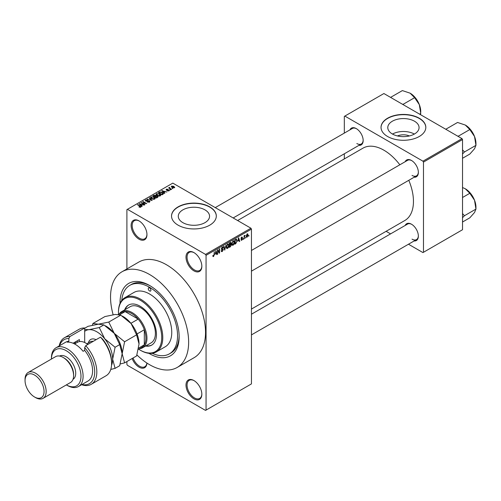 <?xml version="1.0" encoding="UTF-8"?>
<svg xmlns="http://www.w3.org/2000/svg" width="501" height="501" viewBox="0 0 501 501"><rect width="100%" height="100%" fill="white"/><g stroke="black" fill="none" stroke-linecap="round" stroke-linejoin="round"><path stroke-width="0.75" d="M193.918 270.859A11.197 6.463 60 0 1 186.003 257.151A11.197 6.463 60 0 1 193.918 252.579L193.918 252.579A11.197 6.463 60 0 1 201.834 266.288A11.197 6.463 60 0 1 193.918 270.859M194.188 252.742A10.446 6.031 -120 0 0 189.228 252.366A10.446 6.031 -120 0 0 187.625 260.739A10.446 6.031 -120 0 0 194.451 269.945A10.446 6.031 -120 0 0 199.674 270.465A10.446 6.031 -120 0 0 201.834 265.975M193.918 398.827A11.197 6.463 60 0 1 186.003 385.119A11.197 6.463 60 0 1 193.918 380.547L193.918 380.547A11.197 6.463 60 0 1 201.834 394.256A11.197 6.463 60 0 1 193.918 398.827M194.188 380.704A10.446 6.031 -120 0 0 189.228 380.334A10.446 6.031 -120 0 0 187.625 388.707A10.446 6.031 -120 0 0 194.451 397.913A10.446 6.031 -120 0 0 199.674 398.433A10.446 6.031 -120 0 0 201.834 393.943M146.943 363.068A11.197 6.463 60 0 1 139.04 367.139A11.197 6.463 60 0 1 132.145 358.516M133.059 357.99A10.446 6.031 -120 0 0 139.566 366.225A10.446 6.031 -120 0 0 144.789 366.745A10.446 6.031 -120 0 0 146.893 363.037M139.04 239.171A11.197 6.463 60 0 1 131.124 225.463A11.197 6.463 60 0 1 139.04 220.891L139.04 220.891A11.197 6.463 60 0 1 146.956 234.606A11.197 6.463 60 0 1 139.04 239.171M139.309 221.054A10.446 6.031 -120 0 0 134.343 220.678A10.446 6.031 -120 0 0 132.74 229.051A10.446 6.031 -120 0 0 139.566 238.257A10.446 6.031 -120 0 0 144.789 238.777A10.446 6.031 -120 0 0 146.95 234.293M397.462 135.953A9.914 5.724 180 0 1 409.392 135.953M414.49 121.217A15.644 9.031 0 0 0 397.443 119.257A15.644 9.031 0 0 0 387.787 127.598A15.644 9.031 0 0 0 392.364 133.986A15.644 9.031 0 0 0 409.411 135.946A15.644 9.031 0 0 0 419.068 127.598A15.644 9.031 0 0 0 414.49 121.217M414.358 134.061A15.644 9.031 0 0 0 392.496 134.061M419.256 118.217A22.388 12.926 0 0 0 394.857 115.418A22.388 12.926 0 0 0 381.036 127.36A22.388 12.926 0 0 0 387.592 136.497A22.388 12.926 0 0 0 411.997 139.297A22.388 12.926 0 0 0 425.819 127.36A22.388 12.926 0 0 0 419.256 118.217M425.812 127.479A22.388 12.926 0 0 0 419.256 118.461A22.388 12.926 0 0 0 394.957 115.637A22.388 12.926 0 0 0 381.036 127.479M182.859 222.651A15.644 9.031 180 0 1 178.281 216.263A15.644 9.031 180 0 1 187.938 207.915A15.644 9.031 180 0 1 204.984 209.875A15.644 9.031 180 0 1 209.562 216.263A15.644 9.031 180 0 1 199.905 224.605A15.644 9.031 180 0 1 182.859 222.651M209.75 206.875A22.388 12.926 0 0 0 185.351 204.076A22.388 12.926 0 0 0 171.53 216.019A22.388 12.926 0 0 0 178.087 225.156A22.388 12.926 0 0 0 202.492 227.961A22.388 12.926 0 0 0 216.313 216.019A22.388 12.926 0 0 0 209.75 206.875M216.307 216.138A22.388 12.926 0 0 0 209.75 207.12A22.388 12.926 0 0 0 185.451 204.295A22.388 12.926 0 0 0 171.53 216.138M405.159 161.717A9.701 5.599 60 0 1 411.503 160.477L411.503 160.477A9.701 5.599 60 0 1 418.36 172.357A9.701 5.599 60 0 1 414.114 177.229M411.772 160.639A8.955 5.173 -120 0 0 407.551 160.339L251.446 250.462M349.955 129.847A9.701 5.599 60 0 1 356.299 128.607L356.299 128.607A9.701 5.599 60 0 1 363.162 140.487A9.701 5.599 60 0 1 358.916 145.359M356.568 128.77A8.955 5.173 -120 0 0 352.353 128.469L215.255 207.621M405.159 225.456A9.701 5.599 60 0 1 411.503 224.216L411.503 224.216A9.701 5.599 60 0 1 418.36 236.096A9.701 5.599 60 0 1 414.114 240.968M411.772 224.379A8.955 5.173 -120 0 0 407.551 224.079L251.446 314.202M120.046 303.387A41.796 24.129 60 0 1 149.592 285.482A41.796 24.129 60 0 1 179.145 336.672A41.796 24.129 60 0 1 149.592 353.731A41.796 24.129 60 0 1 148.872 353.305M150.394 285.965A39.554 22.839 -120 0 0 131.4 284.443L129.815 285.357A39.554 22.839 -120 0 0 121.749 300.475M136.93 354.952A55.229 31.889 -120 0 0 149.592 364.703A55.229 31.889 -120 0 0 177.204 367.44A55.229 31.889 -120 0 0 185.671 323.183A55.229 31.889 -120 0 0 149.592 274.517A55.229 31.889 -120 0 0 121.981 271.78A55.229 31.889 -120 0 0 113.132 314.716M177.204 367.44L194.094 357.689A55.229 31.889 -120 0 0 202.561 313.432A55.229 31.889 -120 0 0 166.482 264.766A55.229 31.889 -120 0 0 138.865 262.029L121.981 271.78M251.446 309.067L404.795 220.528A41.796 24.129 -120 0 0 408.791 180.304M399.836 164.791A41.796 24.129 -120 0 0 383.904 150.206A41.796 24.129 -120 0 0 363.006 148.139L237.618 220.528M245.784 237.261L245.446 238.069L245.784 237.261M244.438 237.042L244.1 238.839L244.1 235.739L244.438 235.545L244.438 236.04L245.158 235.238L244.438 237.042L244.1 236.848M243.48 238.595L243.142 239.397L243.48 238.595M240.994 239.754L241.801 240.223L240.987 239.697L241.826 239.766L242.196 238.795L241.031 238.338L241.789 237.017L242.565 237.455L241.801 237.455L241.369 238.081L242.616 238.752L241.801 240.223L241.257 240.305M241.319 239.453L241.826 239.766M241.225 238.827L241.031 238.338M241.789 237.017L242.565 237.455L241.801 237.011M242.233 237.706L241.469 237.267M241.094 237.925L241.476 238.276M241.858 238.232L242.616 238.752L241.751 238.257M237.931 241.131L238.664 237.718L239.735 241.363L239.384 241.563L239.096 240.461L237.668 240.975M233.071 245.265L232.107 245.152L231.775 243.881L233.071 240.887L233.842 240.818L234.362 242.334L234.03 244.062L233.071 245.265L231.838 244.557M227.554 248.452L226.59 248.339L226.258 247.068L227.554 244.075L228.324 244.006L228.844 245.521L228.512 247.243L227.554 248.452L226.32 247.745M212.862 256.143L213.551 256.537L213.025 256.537L212.825 255.629L213.157 255.378L213.564 256.03L213.927 255.497L214.309 251.778L214.309 254.671L213.551 256.537L213.025 256.537M212.825 255.76L213.564 256.03M205.529 254.408L250.913 228.205L251.446 229.12L251.446 383.898L206.061 410.1L206.061 255.322L205.529 254.408L127.429 209.318L126.903 209.618L126.903 268.943M251.446 229.12L206.061 255.322M215.286 254.201L216.019 250.788L217.096 254.433L216.739 254.64L216.451 253.531L215.023 254.051M217.81 250.606L217.478 254.214L217.478 249.949L217.835 249.742L219.25 252.341L219.25 248.922L219.588 248.728L219.588 252.992L219.225 253.205L217.478 250.412M222.995 249.855L221.267 248.872L222.225 247.156L222.92 247.056L223.233 247.845L222.231 247.644L221.711 249.066L222.82 248.934L223.327 249.655L222.281 251.496L221.523 251.596L221.173 250.694L221.505 250.45L222.312 250.976L222.995 249.855L222.137 249.072M221.173 250.707L222.312 250.976M221.273 249.022L222.156 249.529L221.536 249.536M222.895 248.095L221.862 247.431M221.73 249.085L222.237 249.047M226.032 245.008L224.648 250.074L223.653 246.379L224.003 246.179L224.792 249.492L226.032 245.008M230.704 244.018L231.387 244.926L230.366 246.774L229.326 247.375L229.326 243.104L231.017 242.384L231.124 244.187M236.315 239.152L237.098 240.73L235.827 243.618L234.844 244.187L234.844 239.923L236.622 239.202M246.304 236.597L247.2 237.111L246.26 236.046L247.2 233.898L248.133 234.931L247.2 237.111L246.63 237.167M247.2 233.898L247.77 233.848M248.947 235.432L248.615 236.24L248.947 235.432M126.903 361.547L126.903 364.396L127.429 365.31L205.529 410.407L206.061 410.1M172.958 188.514L172.094 188.401L172.958 188.514M170.653 189.841L169.789 189.735L170.653 189.841M164.816 193.211L164.466 193.417L161.792 190.693L166.914 192.002L165.167 191.739L164.002 192.409L164.816 193.211M160.689 195.49L160.689 195.002L160.289 195.885L158.748 196.104L157.151 195.565L156.055 194.325L156.506 193.693L159.694 194.044L160.74 195.258M155.172 198.672L155.172 198.183L154.771 199.066L153.231 199.292L151.634 198.747L150.538 197.513L150.989 196.88L154.176 197.225L155.222 198.44M149.505 202.11L147.144 202.028L149.104 201.84L149.154 201.083L145.71 201.089L145.24 200.494L145.653 199.955L147.77 200.012L146.098 200.2L146.06 200.907L149.48 200.888L149.968 201.521L149.505 202.11M149.104 202.285L149.154 201.083M146.098 200.2L146.06 201.245M142.171 206.287L141.821 206.487L139.146 203.769L144.269 205.078L142.522 204.809L141.357 205.485L142.171 206.287M250.913 228.205L172.814 183.115L127.429 209.318M139.986 207.301L138.896 206.907L140.355 206.894L140.437 206.525L137.456 204.746L137.794 204.552L140.299 205.999L140.775 207.151L139.986 207.301M140.355 207.301L140.437 206.525M141.069 206.763L140.775 207.151M144.989 204.665L144.651 204.859L140.956 202.723L145.691 203.406L142.735 201.696L143.067 201.502L146.762 203.638L142.034 202.955L144.989 204.665M152.154 200.525L147.131 199.16L151.534 200.381L149.16 197.989L149.511 197.782L152.154 200.525M157.539 197.413L156.5 198.014L152.805 195.885L153.851 195.277L155.705 195.284L156.112 195.941L157.477 196.198L158.028 196.862L157.539 197.413M156.13 195.828L156.112 196.279M163 194.263L162.017 194.826L158.322 192.697L159.863 191.883L162.405 192.447L163.514 193.649L163 194.263M169.025 190.837L167.34 190.812L168.668 190.605L168.699 190.104L166.238 190.117L166.232 189.24L167.772 189.234L166.626 189.453L166.52 189.892L168.969 189.866L169.025 190.837L169.382 190.386M168.668 190.987L168.699 190.104M166.238 190.117L166.232 189.24L166.232 190.117M166.626 189.453L166.52 190.242M171.611 189.29L171.279 189.484L168.593 187.931L169.357 187.988L169.282 187.48L169.739 187.38L169.733 188.132L171.611 189.29M169.357 188.376L169.282 187.881M169.739 187.38L169.733 188.595M174.417 187.725L172.094 187.462L171.636 186.115L173.935 186.366L174.417 187.725L174.755 187.255M171.304 186.585L171.636 186.115L171.636 187.149M152.248 353.293A39.554 22.839 -120 0 0 169.369 353.863L170.954 352.948A39.554 22.839 -120 0 0 179.133 335.739M462.003 138.633L462.529 139.547L423.483 162.092L422.95 161.178L462.003 138.633L383.904 93.537L344.325 116.389L344.325 133.103M344.325 153.788L344.325 158.923M423.483 162.092L423.483 252.279L422.95 252.579L408.478 244.225M390.567 233.886L386.114 231.312M423.483 252.279L462.529 229.727L462.529 139.547M422.95 161.178L344.851 116.082M412.029 175.406A8.955 5.173 -120 0 0 416.506 175.851A8.955 5.173 -120 0 0 418.354 172.043M356.831 143.536A8.955 5.173 -120 0 0 361.309 143.981A8.955 5.173 -120 0 0 363.156 140.174M412.029 239.146A8.955 5.173 -120 0 0 416.506 239.591A8.955 5.173 -120 0 0 418.354 235.783M139.184 207.057L139.184 206.681M137.794 204.94L137.794 204.552M139.503 204.126L139.503 203.563M141.357 206.017L141.357 205.485M140.28 204.364L141.044 205.166L141.977 204.627L139.735 203.876L140.28 204.922M141.044 205.698L141.044 205.166M139.735 204.364L139.735 203.876M141.977 205.128L141.977 204.627M141.313 202.93L141.313 202.517M143.067 201.89L143.067 201.502M142.034 203.343L142.034 202.955M147.432 202.172L147.432 201.809M145.653 201.058L145.653 199.955M148.089 201.026L148.089 200.676M149.48 202.122L149.48 200.888M147.482 199.273L147.482 198.953M149.511 198.346L149.511 197.782M150.989 198.302L150.989 196.88M154.176 197.638L154.176 197.225M154.339 199.241L153.832 197.413L152.855 197.012L151.421 197.125L151.083 198.377M151.421 197.125L151.972 198.559L154.339 198.822L154.671 198.346L154.671 199.122M151.972 198.928L151.972 198.559M153.851 195.778L153.851 195.277M155.705 196.48L155.705 195.284M157.471 196.774L157.477 196.198M153.575 195.935L154.677 196.574L155.623 195.985L155.429 195.509L154.158 195.597L153.575 196.323M154.677 196.962L154.677 196.574M155.623 196.524L155.429 195.509M155.11 196.824L156.406 197.569L157.42 196.931L157.145 196.392L155.773 196.442L155.11 197.212M156.406 197.958L156.406 197.569M157.42 197.482L157.145 196.392M157.12 197.657L157.12 197.162M156.506 195.114L156.506 193.693M159.694 194.451L159.694 194.044M159.857 196.06L159.349 194.231L158.372 193.831L156.938 193.943L156.6 195.196M156.938 193.943L157.489 195.371L159.857 195.634L160.188 195.158L160.188 195.935M157.489 195.741L157.489 195.371M159.863 192.315L159.863 191.883M162.405 192.86L162.405 192.447M159.093 192.753L161.923 194.388L162.831 193.236L160.239 192.177L159.093 193.142M161.923 194.776L161.923 194.388M162.969 194.282L162.831 193.236M162.524 194.538L162.524 194.037M162.142 191.056L162.142 190.493M164.002 192.948L164.002 192.409M162.925 191.294L163.683 192.096L164.622 191.557L162.38 190.8L162.925 191.845M163.683 192.622L163.683 192.096M162.38 191.288L162.38 190.8M164.622 192.052L164.622 191.557M167.628 190.925L167.628 190.593M166.852 190.299L166.852 189.96M168.969 190.868L168.969 189.866M170.127 189.929L170.127 189.541M168.925 188.125L168.925 187.737M170.221 188.871L170.221 188.482M172.425 188.595L172.425 188.207M173.935 186.779L173.935 186.366M174.047 187.869L173.628 186.572L172.012 186.347L171.824 187.293M172.012 186.347L172.425 187.268L174.229 187.224L174.229 187.812M172.425 187.637L172.425 187.268M216.614 254.157L217.096 254.433M216.019 253.281L216.451 253.531M215.718 252.216L215.405 253.638L216.338 253.099L215.868 251.32L215.718 252.216L215.443 252.059M217.478 253.825L217.81 254.02M218.53 251.928L219.25 252.341M218.899 252.598L219.588 252.992M221.179 250.857L222.281 251.496M222.131 247.206L223.233 247.845M222.269 249.041L223.327 249.655M224.529 249.623L224.98 249.886M224.435 249.285L224.792 249.492M228.487 245.315L228.844 245.521M228.368 244.82L227.554 244.569L226.59 246.88L227.548 247.957L228.512 245.703L228.368 244.82L227.185 244.356M226.27 246.692L226.59 246.88M226.295 247.607L227.548 247.957M230.366 242.509L231.293 243.041M230.316 244.306L231.387 244.926M229.665 243.411L229.665 244.688L230.955 243.311L229.326 243.217M229.326 244.494L229.665 244.688M230.955 243.311L229.815 242.822M229.665 245.183L229.665 246.68L230.723 246.016L231.055 245.127L229.326 244.989M229.326 246.486L229.665 246.68M229.896 244.551L231.055 245.127M234.005 242.127L234.362 242.334M233.886 241.632L233.071 241.388L232.107 243.699L233.065 244.77L234.03 242.515L233.886 241.632L232.702 241.175M231.788 243.511L232.107 243.699M231.813 244.425L233.065 244.77M235.395 243.367L235.827 243.618M236.748 240.524L237.098 240.73M235.182 240.223L235.182 243.492L236.629 242.039L236.76 240.918L236.253 239.691L234.844 240.035M234.844 243.298L235.182 243.492M235.345 239.635L235.777 239.885M235.746 239.397L236.416 239.735L235.796 239.372M239.259 241.087L239.735 241.363M238.664 240.211L239.096 240.461M238.357 239.146L238.044 240.568L238.983 240.023L238.514 238.244L238.088 238.99M241.05 238.132L242.196 238.795M243.142 239.008L243.48 239.202M244.1 238.451L244.438 238.645M244.1 235.846L244.438 236.04M244.632 235.489L245.064 235.739M244.1 236.14L244.501 236.372M245.446 237.681L245.784 237.875M247.763 234.719L248.133 234.931M247.024 234.017L247.544 234.318L246.598 235.846L247.206 236.66L247.795 235.157L246.874 234.161M246.279 235.664L246.598 235.846M246.273 236.353L247.206 236.66M248.615 235.852L248.947 236.046M149.592 290.968A1.866 1.077 -120 0 0 150.525 291.062A1.866 1.077 -120 0 0 150.814 289.565A1.866 1.077 -120 0 0 149.592 287.925A1.866 1.077 -120 0 0 148.659 287.831A1.866 1.077 -120 0 0 148.371 289.327A1.866 1.077 -120 0 0 149.592 290.968M145.578 346.059A23.134 13.358 -120 0 0 151.659 345.133A23.134 13.358 -120 0 0 155.21 326.589A23.134 13.358 -120 0 0 140.092 306.205A23.134 13.358 -120 0 0 128.525 305.059A23.134 13.358 -120 0 0 124.68 309.862M146.104 345.753A23.134 13.358 -120 0 0 151.922 344.97M138.658 349.191A30.599 17.667 -120 0 0 140.092 350.08A30.599 17.667 -120 0 0 161.729 337.586A30.599 17.667 -120 0 0 140.092 300.112A30.599 17.667 -120 0 0 118.455 312.605A30.599 17.667 -120 0 0 118.505 314.29M140.618 350.381L140.092 350.08L140.618 350.381A31.344 18.099 60 0 0 156.293 351.934L165.267 346.755A31.344 18.099 -120 0 0 170.071 321.636A31.344 18.099 -120 0 0 149.592 294.018A31.344 18.099 -120 0 0 133.917 292.465L124.949 297.644A31.344 18.099 60 0 1 140.618 299.197A31.344 18.099 60 0 1 161.097 326.815A31.344 18.099 60 0 1 156.293 351.934M118.455 312.605L118.455 311.991A31.344 18.099 60 0 1 124.949 297.644M169.369 353.863A39.554 22.839 -120 0 0 175.431 322.168A39.554 22.839 -120 0 0 149.592 287.311A39.554 22.839 -120 0 0 129.815 285.357M119.338 313.814A20.898 12.068 60 0 1 121.73 311.566L130.172 306.693A20.898 12.068 60 0 1 140.618 307.727A20.898 12.068 60 0 1 154.27 326.138A20.898 12.068 60 0 1 151.07 342.884L142.628 347.763A20.898 12.068 60 0 1 139.485 348.715M128.795 304.909A23.134 13.358 -120 0 0 125.206 309.555M457.451 136.003L458.327 136.178L469.819 129.546L474.528 136.497A15.017 8.674 -120 0 1 475.95 143.455L475.95 145.353L474.528 148.766L469.819 154.076L462.529 158.278M462.529 153.97L464.458 151.985L475.95 145.353L474.528 136.497A15.017 8.674 -120 0 0 465.329 125.056L469.819 129.546M464.458 151.985L462.529 149.83M446.372 129.602L446.065 129.095L457.551 122.463L465.329 125.056M121.73 311.566A20.898 12.068 60 0 1 137.831 317.164A20.898 12.068 60 0 1 146.956 338.194A20.898 12.068 60 0 1 142.628 347.763M138.458 349.303L141.727 347.418A20.153 11.636 -120 0 0 144.313 344.82A20.153 11.636 -120 0 0 145.897 338.194A20.153 11.636 -120 0 0 144.313 329.746A20.153 11.636 -120 0 0 138.176 319.112L125.125 311.578A20.153 11.636 -120 0 0 121.574 312.518L118.28 314.421M130.905 323.314L138.176 319.112A20.153 11.636 -120 0 0 125.125 311.578L119.708 314.703M138.683 348.07L144.313 344.82L144.313 329.746L137.042 333.942M462.529 217.71L464.458 215.724L462.529 213.57M462.529 222.018L469.819 217.816L474.528 212.505L475.95 209.092L464.458 215.724M474.528 200.237L475.95 209.092L475.95 207.195A15.017 8.674 -120 0 0 474.528 200.237A15.017 8.674 -120 0 0 465.329 188.796L469.819 193.286L474.528 200.237M462.529 197.494L469.819 193.286M462.529 187.518L465.329 188.796M402.253 104.133L403.13 104.308L414.615 97.676L419.324 104.628A15.017 8.674 -120 0 1 420.752 111.585L420.533 114.685M419.594 114.147L420.752 113.483L419.324 104.628A15.017 8.674 -120 0 0 410.131 93.186L414.615 97.676M391.168 97.733L390.861 97.232L402.353 90.593L410.131 93.186M84.682 328.005A26.866 15.512 -120 0 0 79.164 329.245L64.391 337.78A26.866 15.512 60 0 1 69.908 336.534L84.682 328.005L84.682 342.515M66.364 384.9A20.898 12.068 -120 0 0 80.987 376.195A20.898 12.068 -120 0 0 66.213 350.687A20.898 12.068 -120 0 0 51.434 359.042L51.434 358.002A22.388 12.926 60 0 1 56.074 347.75A22.388 12.926 60 0 1 67.266 348.859A22.388 12.926 60 0 1 81.895 368.586A22.388 12.926 60 0 1 78.463 386.528A22.388 12.926 60 0 1 67.266 385.419L66.364 384.9L67.266 385.419M43.067 398.345L70.509 382.501A14.924 8.617 -120 0 0 73.603 375.669L73.603 374.454A13.433 7.753 -120 0 0 64.103 358.002L63.045 357.388A14.924 8.617 -120 0 0 55.586 356.649L28.144 372.493A14.924 8.617 60 0 1 35.602 373.232A14.924 8.617 60 0 1 45.353 386.384A14.924 8.617 60 0 1 43.067 398.345A14.924 8.617 60 0 1 35.602 397.606L34.55 396.999A13.433 7.753 -120 0 0 44.05 391.513A13.433 7.753 -120 0 0 34.55 375.061A13.433 7.753 -120 0 0 25.05 380.547A13.433 7.753 -120 0 0 34.55 396.999L35.602 397.606M73.603 375.669A14.924 8.617 -120 0 0 63.045 357.388L64.103 358.002M73.014 379.332A13.433 7.753 -120 0 0 74.962 368.536A13.433 7.753 -120 0 0 66.213 356.781A13.433 7.753 -120 0 0 59.581 356.067M78.463 386.528L87.963 381.048A22.388 12.926 -120 0 0 84.682 350.393L83.097 351.307A22.388 12.926 60 0 0 75.181 344.287A22.388 12.926 60 0 0 67.266 342.17L68.85 341.256A22.388 12.926 -120 0 0 65.575 342.264L56.074 347.75M81.989 384.492A25.376 14.648 -120 0 0 94.651 373.652A25.376 14.648 -120 0 0 84.682 347.631L85.74 345.671L100.513 337.142A26.866 15.512 -120 0 1 111.598 363.482A26.866 15.512 -120 0 1 106.03 375.781L91.257 384.311A26.866 15.512 60 0 1 81.594 384.724M85.74 345.671A26.866 15.512 60 0 1 91.257 384.311M59.199 345.94A26.866 15.512 60 0 1 64.391 337.78M69.908 336.534L68.85 338.494L68.85 341.256M68.85 338.494A25.376 14.648 -120 0 0 59.6 345.715M84.682 350.393L84.682 347.631M100.513 337.142L102.624 339.139A25.376 14.648 60 0 1 111.598 362.267L111.598 363.482M73.071 343.235L79.408 339.578L79.408 341.582M74.517 343.918A17.911 10.339 60 0 1 76.377 341.325M77.292 342.39L77.292 340.793M25.05 380.547L25.05 379.326A14.924 8.617 60 0 1 28.144 372.493M120.284 363.951L124.599 362.874L136.591 355.954L139.04 343.987L136.591 334.843L124.599 341.763L114.234 333.334L108.767 322.068L120.76 315.148L131.124 323.583L136.591 334.843M124.599 362.874L122.15 353.731L124.599 341.763M108.767 322.068L98.403 324.191L92.936 323.483L104.928 316.563L115.293 314.44L120.76 315.148M92.936 323.483L92.353 325.23M122.15 353.975A22.388 12.926 -120 0 0 122.15 353.731A22.388 12.926 -120 0 0 114.234 333.334A22.388 12.926 -120 0 0 105.392 325.807M139.04 343.987A22.388 12.926 60 0 0 131.124 323.583A22.388 12.926 -120 0 0 122.282 316.062M84.682 328.249L88.038 326.314L98.403 324.191L103.87 324.898L114.234 333.334L119.701 344.594L122.15 353.731L119.701 365.705L115.098 368.36L112.65 359.217A22.388 12.926 -120 0 0 104.734 338.814A22.388 12.926 -120 0 0 88.902 329.677A22.388 12.926 -120 0 0 84.682 331.33M111.523 365.342A22.388 12.926 -120 0 0 112.65 359.217L115.098 347.249L104.734 338.814L99.267 327.554L88.902 329.677L84.682 329.476M110.759 369.444L115.098 368.36M99.267 327.554L103.87 324.898M115.098 347.249L119.701 344.594M87.807 344.481A16.42 9.481 -120 0 0 85.74 343.072A16.42 9.481 -120 0 0 77.53 342.258L74.586 343.955M85.74 343.072L86.266 343.373A15.675 9.049 60 0 1 87.875 344.438M140.299 206.406L140.299 205.999M147.319 201.252L147.319 200.901M155.31 196.711L155.31 196.21M159.268 192.653L159.268 192.152M167.384 190.248L167.384 189.829M213.977 254.477L214.309 254.671M224.273 248.671L224.661 248.897M229.934 246.523L230.366 246.774M241.031 238.332L241.864 238.814M88.408 342.872A12.237 7.064 60 0 1 96.092 339.697M93.205 341.363A10.446 6.031 -120 0 0 90.33 341.757L86.88 343.749M140.512 206.675L140.512 207.264M149.43 201.446L149.43 202.147M145.791 200.563L145.791 201.139M155.692 195.822L155.692 196.486M168.881 190.342L168.881 190.912M166.388 189.716L166.388 190.192M169.626 187.938L169.626 188.533M222.695 247.569L222.1 247.231M228.13 244.532L227.454 244.137M230.811 242.897L230.247 242.578M230.88 244.663L230.291 244.325M233.648 241.344L232.971 240.95M241.482 239.816L241.113 239.603M242.102 237.405L241.62 237.13M471.378 130.73L474.059 135.376M251.446 271.147L416.506 175.851M416.506 239.591L251.446 334.887M361.309 143.981L233.172 217.96M471.378 194.469L474.059 199.116M416.174 98.86L418.861 103.507"/></g></svg>
